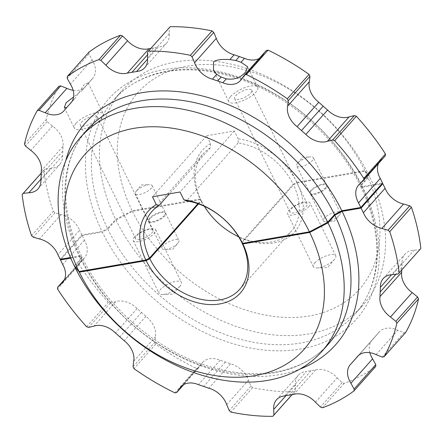 <?xml version="1.0" encoding="UTF-8"?>
<svg xmlns="http://www.w3.org/2000/svg" width="443" height="443" viewBox="0 0 443 443"><rect width="100%" height="100%" fill="white"/><g stroke="black" fill="none" stroke-linecap="round" stroke-linejoin="round"><path stroke-width="0.33" stroke-dasharray="2.21 1.66" d="M291.04 209.174A9.53 3.295 154 0 1 300.105 203.669A9.53 3.295 154 0 1 307.099 203.702A9.53 3.295 154 0 1 306.019 206.593A9.53 3.295 154 0 1 296.954 212.097A9.53 3.295 154 0 1 289.96 212.059A9.53 3.295 154 0 1 291.04 209.174M250.672 93.119A9.53 3.295 -26 0 0 251.751 90.228A9.53 3.295 -26 0 0 244.763 90.195A9.53 3.295 -26 0 0 235.698 95.699A9.53 3.295 -26 0 0 234.618 98.584A9.53 3.295 -26 0 0 241.607 98.623A9.53 3.295 -26 0 0 250.672 93.119M293.194 184.266L296.854 182.339A61.594 44.234 -138.4 0 0 238.173 138.831L238.079 142.945A58.664 42.124 41.6 0 1 293.194 184.266L241.656 242.227M296.854 182.339L364.822 170.627L369.085 175.694L360.945 184.847L360.447 186.182L362.368 186.542L382.519 183.07M325.577 187.721A9.314 3.223 154 0 1 316.723 193.098A9.314 3.223 154 0 1 309.89 193.065A9.314 3.223 154 0 1 310.947 190.241A9.314 3.223 154 0 1 319.802 184.864A9.314 3.223 154 0 1 326.629 184.897A9.314 3.223 154 0 1 325.577 187.721M210.525 143.598A61.594 44.234 -138.4 0 0 200.098 199.029L201.044 200.153A58.664 42.129 41.6 0 1 203.431 153.538A58.664 42.129 41.6 0 1 210.431 147.707L210.525 143.598L206.693 135.741L152.442 196.758M200.098 199.029L132.136 210.752L115.656 219.396L107.522 228.549A161.318 115.85 41.6 0 1 113.834 99.813A161.318 115.85 41.6 0 1 360.707 184.36A161.318 115.85 41.6 0 1 360.945 184.847M60.176 259.316L81.877 234.906L102.034 231.434L107.522 228.549M70.481 257.538L79.181 256.037L81.739 256.519C57.252 206.349 61.942 156.916 87.382 129.555A161.318 115.85 -138.4 0 0 80.676 257.472A161.318 115.85 -138.4 0 0 81.075 258.297L81.739 256.519M74.291 265.916L81.075 258.297M197.91 203.68L201.044 200.153M164.303 215.531A9.314 3.223 154 0 1 155.449 220.907A9.314 3.223 154 0 1 148.621 220.874A9.314 3.223 154 0 1 149.673 218.05A9.314 3.223 154 0 1 158.533 212.673A9.314 3.223 154 0 1 165.361 212.706A9.314 3.223 154 0 1 164.303 215.531M136.682 235.792A9.53 3.295 154 0 1 145.747 230.282A9.53 3.295 154 0 1 152.735 230.321A9.53 3.295 154 0 1 151.656 233.206A9.53 3.295 154 0 1 142.591 238.716A9.53 3.295 154 0 1 135.602 238.677A9.53 3.295 154 0 1 136.682 235.792M230.515 96.591A16.131 5.582 154 0 1 245.854 87.277A16.131 5.582 154 0 1 257.682 87.337A16.131 5.582 154 0 1 255.855 92.222A16.131 5.582 154 0 1 240.516 101.541A16.131 5.582 154 0 1 228.682 101.48A16.131 5.582 154 0 1 230.515 96.591M266.304 50.48L263.314 54.5A20.533 14.746 41.6 0 1 262.101 56.161A20.533 14.746 41.6 0 1 259.21 58.459M263.314 54.5L241.612 78.904M210.431 147.707L169.42 193.829M364.822 170.627A148.123 106.37 -138.4 0 0 187.705 66.079A148.123 106.37 -138.4 0 0 132.136 210.752M206.693 135.741L234.341 130.973L238.173 138.831M234.341 130.973L180.085 191.991M238.079 142.945L186.536 200.906M369.085 175.694A161.318 115.85 -138.4 0 0 176.17 61.81A161.318 115.85 -138.4 0 0 121.969 90.66A161.318 115.85 -138.4 0 0 115.656 219.396M378.449 163.556A20.533 14.746 41.6 0 1 380.31 160.61A20.533 14.746 41.6 0 1 381.739 159.275L385.344 155.809M170.19 26.674L169.137 27.926L169.248 33.59A20.533 14.746 41.6 0 1 166.468 43.264A20.533 14.746 41.6 0 1 158.24 47.102L147.619 59.046M150.88 48.392A191.382 137.435 -138.4 0 0 153.632 47.899A191.382 137.435 -138.4 0 0 158.24 47.102M88.965 52.141L88.916 53.968L92.094 59.766A20.533 14.746 41.6 0 1 92.604 78.505A20.533 14.746 41.6 0 1 91.795 79.319A191.382 137.435 41.6 0 1 90.106 81.274A191.382 137.435 41.6 0 1 89.015 82.481A191.382 137.435 41.6 0 1 87.321 84.436A191.382 137.435 41.6 0 1 86.23 85.643A20.533 14.746 41.6 0 1 85.455 86.623A20.533 14.746 41.6 0 1 73.134 90.3M58.969 86.208A213.819 153.549 -138.4 0 0 46.166 119.688L47.119 121.62L52.523 126.006A20.533 14.746 41.6 0 1 63.017 146.367A191.382 137.435 41.6 0 1 62.806 151.046A191.382 137.435 41.6 0 1 62.59 155.731A20.533 14.746 41.6 0 1 59.744 164.469A20.533 14.746 41.6 0 1 50.585 168.357L44.959 168.955L43.851 170.151A213.819 153.549 -138.4 0 0 53.243 211.289L54.965 212.778L61.134 214.562A20.533 14.746 41.6 0 1 79.613 230.271L57.911 254.675M81.877 234.912A191.382 137.435 -138.4 0 0 79.613 230.271M360.037 183.679L381.739 159.275M169.137 27.926L147.436 52.335M169.248 33.59L147.547 58M153.632 47.905L147.486 54.816M88.916 53.968L67.214 78.372M92.094 59.766L70.393 84.17M66.71 107.594L75.581 97.654L84.541 84.081L88.174 82.891L87.924 83.771L81.833 90.699L73.604 96.984M91.795 79.319L87.515 84.137M74.38 98.911L71.616 102.017M76.152 123.209A16.131 5.582 154 0 1 91.491 113.89A16.131 5.582 154 0 1 103.324 113.956A16.131 5.582 154 0 1 101.497 118.84A16.131 5.582 154 0 1 86.158 128.16A16.131 5.582 154 0 1 74.324 128.099A16.131 5.582 154 0 1 76.152 123.209M96.314 119.732A9.53 3.295 -26 0 0 97.394 116.847A9.53 3.295 -26 0 0 90.4 116.808A9.53 3.295 -26 0 0 81.335 122.318A9.53 3.295 -26 0 0 80.255 125.203A9.53 3.295 -26 0 0 87.249 125.242A9.53 3.295 -26 0 0 96.314 119.732M70.797 102.97L69.473 104.459M68.012 106.132L66.688 107.616M86.23 85.643L82.747 89.558M24.459 144.113L46.161 119.704M47.119 121.62L25.417 146.024M52.523 126.006L30.822 150.41M63.017 146.367L41.315 170.771M62.806 151.046L41.099 175.45M62.59 155.731L40.889 180.135M40.944 179.199L50.585 168.357M44.959 168.955L41.227 173.152M43.851 170.151L41.232 173.097M31.542 235.698L53.243 211.289M54.965 212.778L33.264 237.182M61.134 214.562L39.433 238.965M89.015 82.481L85.527 86.402M297.713 163.113A9.314 3.223 -26 0 0 297.552 163.301A9.314 3.223 -26 0 0 296.66 165.937A9.314 3.223 -26 0 0 303.488 165.97A9.314 3.223 -26 0 0 312.343 160.593A9.314 3.223 -26 0 0 313.4 157.769A9.314 3.223 -26 0 0 310.776 156.855A9.314 3.223 -26 0 0 297.713 163.113M136.444 190.922A9.314 3.223 -26 0 0 136.283 191.11A9.314 3.223 -26 0 0 135.386 193.746A9.314 3.223 -26 0 0 142.22 193.779A9.314 3.223 -26 0 0 151.074 188.402A9.314 3.223 -26 0 0 152.126 185.578A9.314 3.223 -26 0 0 149.501 184.665A9.314 3.223 -26 0 0 136.444 190.922M308.621 206.815A12.465 4.314 -26 0 0 310.034 203.038A12.465 4.314 -26 0 0 300.891 202.988A12.465 4.314 -26 0 0 289.041 210.187A12.465 4.314 -26 0 0 287.629 213.963A12.465 4.314 -26 0 0 296.766 214.013A12.465 4.314 -26 0 0 308.621 206.815M314.763 262.926A12.465 4.314 154 0 1 326.613 255.727A12.465 4.314 154 0 1 335.755 255.777A12.465 4.314 154 0 1 334.559 259.299A12.465 4.314 154 0 1 334.343 259.554A12.465 4.314 154 0 1 316.867 267.932A12.465 4.314 154 0 1 313.351 266.703A12.465 4.314 154 0 1 314.763 262.926M198.558 203.907L201.344 200.773L200.397 199.643A61.594 44.234 -138.4 0 0 273.962 242.936A61.594 44.234 -138.4 0 0 297.159 182.959L293.499 184.881A58.664 42.124 41.6 0 1 291.106 231.501A58.664 42.124 41.6 0 1 238.616 236.723M297.159 182.959L365.121 171.236L369.39 176.32L361.25 185.467A161.318 115.85 41.6 0 1 354.937 314.203A161.318 115.85 41.6 0 1 108.064 229.657A161.318 115.85 41.6 0 1 107.826 229.169L102.333 232.054A165.721 119.006 -138.4 0 0 102.582 232.564A165.721 119.006 41.6 0 0 300.753 349.012A165.721 119.006 41.6 0 0 362.667 187.162L360.752 186.802L361.25 185.467M362.667 187.162L381.816 183.862M242.066 242.72L293.499 184.881M311.246 190.861A9.314 3.223 -26 0 0 310.194 193.685A9.314 3.223 -26 0 0 317.022 193.718A9.314 3.223 -26 0 0 325.876 188.341A9.314 3.223 -26 0 0 326.934 185.517A9.314 3.223 -26 0 0 320.101 185.484A9.314 3.223 -26 0 0 311.246 190.861M70.747 258.164L79.48 256.658L82.038 257.134L81.374 258.911L74.712 266.415M62.69 282.39L84.391 257.987A20.533 14.746 41.6 0 0 84.436 240.167A191.382 137.435 -138.4 0 0 82.177 235.526L61.184 259.138M82.182 235.526L102.333 232.054M200.397 199.643L132.429 211.361L115.966 220.021L107.826 229.169M149.978 218.67A9.314 3.223 -26 0 0 148.92 221.494A9.314 3.223 -26 0 0 155.753 221.528A9.314 3.223 -26 0 0 164.608 216.151A9.314 3.223 -26 0 0 165.66 213.327A9.314 3.223 -26 0 0 158.832 213.293A9.314 3.223 -26 0 0 149.978 218.67M134.678 236.806A12.465 4.314 -26 0 0 133.265 240.582A12.465 4.314 -26 0 0 142.408 240.632A12.465 4.314 -26 0 0 154.264 233.428A12.465 4.314 -26 0 0 155.676 229.651A12.465 4.314 -26 0 0 146.533 229.607A12.465 4.314 -26 0 0 134.678 236.806M339.111 215.47A9.314 3.223 154 0 1 326.048 221.727A9.314 3.223 154 0 1 323.423 220.813A9.314 3.223 154 0 1 324.481 217.989A9.314 3.223 154 0 1 333.335 212.612A9.314 3.223 154 0 1 340.163 212.646A9.314 3.223 154 0 1 339.272 215.281A9.314 3.223 154 0 1 339.111 215.47M177.837 243.279A9.314 3.223 154 0 1 164.779 249.536A9.314 3.223 154 0 1 162.155 248.623A9.314 3.223 154 0 1 163.207 245.799A9.314 3.223 154 0 1 172.061 240.422A9.314 3.223 154 0 1 178.894 240.455A9.314 3.223 154 0 1 177.997 243.091A9.314 3.223 154 0 1 177.837 243.279M179.985 286.167A12.465 4.314 154 0 1 162.503 294.551A12.465 4.314 154 0 1 158.993 293.321A12.465 4.314 154 0 1 160.405 289.545A12.465 4.314 154 0 1 172.255 282.346A12.465 4.314 154 0 1 181.397 282.39A12.465 4.314 154 0 1 180.201 285.918A12.465 4.314 154 0 1 179.985 286.167M204.384 206.277A58.664 42.124 41.6 0 1 201.344 200.773M132.429 211.361A148.123 106.37 -138.4 0 0 309.552 315.909A148.123 106.37 -138.4 0 0 365.121 171.236M115.966 220.021A161.318 115.85 -138.4 0 0 308.876 333.9A161.318 115.85 -138.4 0 0 363.077 305.055A161.318 115.85 -138.4 0 0 369.39 176.32M84.391 257.987A20.533 14.746 41.6 0 1 82.963 259.321L79.358 262.788L79.242 264.587A213.819 153.549 -138.4 0 0 108.325 302.336L110.34 302.995L115.623 301.711A20.533 14.746 41.6 0 1 137.131 308.561A191.382 137.435 41.6 0 1 141.522 312.448A191.382 137.435 41.6 0 1 145.919 316.335A20.533 14.746 41.6 0 1 155.371 336.874L154.751 342.301L133.05 366.704M180.899 386.839L202.601 362.429A20.533 14.746 41.6 0 0 201.388 364.096L198.398 368.116L196.609 368.449A213.819 153.549 -138.4 0 1 155.665 344.217L154.751 342.301M202.601 362.429A20.533 14.746 41.6 0 1 220.165 360.248A191.382 137.435 41.6 0 1 225.36 362.036A191.382 137.435 41.6 0 1 230.559 363.819A20.533 14.746 41.6 0 1 248.407 380.249L250.937 386.158L252.621 387.686A213.819 153.549 -138.4 0 0 294.512 391.922L295.564 390.665L295.453 385A20.533 14.746 41.6 0 1 298.233 375.332A20.533 14.746 41.6 0 1 306.462 371.489L284.76 395.892M315.438 402.222L337.14 377.813A20.533 14.746 41.6 0 0 315.676 369.899A191.382 137.435 -138.4 0 0 311.069 370.697A191.382 137.435 -138.4 0 0 306.462 371.489M337.14 377.813L342.14 382.636L344.156 383.361A213.819 153.549 -138.4 0 0 375.736 366.455M369.866 352.7A20.533 14.746 41.6 0 1 372.098 340.086A20.533 14.746 41.6 0 1 372.906 339.272A191.382 137.435 41.6 0 1 374.595 337.317A191.382 137.435 41.6 0 1 375.686 336.11A191.382 137.435 41.6 0 1 377.381 334.155A191.382 137.435 41.6 0 1 378.472 332.948A20.533 14.746 41.6 0 1 379.247 331.973A20.533 14.746 41.6 0 1 397.792 330.229L403.938 332.671L382.237 357.075M405.733 332.388L403.938 332.671M401.768 269.903A191.382 137.435 41.6 0 1 401.901 267.55A191.382 137.435 41.6 0 1 402.111 262.865A20.533 14.746 41.6 0 1 404.957 254.127A20.533 14.746 41.6 0 1 414.122 250.234L419.742 249.642L420.85 248.445M84.441 240.167L62.74 264.571M419.742 249.642L398.041 274.045M392.415 274.643L414.122 250.234M402.111 262.865L391.606 274.682M401.901 267.55L395.92 274.272M376.09 354.633L397.792 330.229M378.472 332.948L358.426 355.496M375.686 336.11L358.548 355.386M372.906 339.272L358.658 355.292M344.156 383.361L322.454 407.765M342.14 382.636L320.439 407.039M315.676 369.899L293.975 394.303M311.069 370.691L289.368 395.095M295.453 385L285.962 395.671M295.564 390.665L292.048 394.619M292.12 394.608L294.512 391.922M252.621 387.686L230.919 412.09M250.937 386.158L229.236 410.561M226.705 404.653L248.407 380.249M230.559 363.819L208.858 388.223M225.36 362.036L203.658 386.44M220.165 360.248L198.464 384.657M201.388 364.096L182.411 385.438M198.398 368.116L183.79 384.541M174.924 392.852L196.626 368.443M155.665 344.217L133.963 368.626M133.67 361.283L155.371 336.874M145.919 316.335L124.217 340.739M141.522 312.448L119.82 336.852M137.131 308.561L115.429 332.964M115.623 301.711L93.922 326.114M110.34 302.995L88.639 327.399M86.623 326.74L108.325 302.336M79.242 264.587L57.54 288.997M79.358 262.788L64.551 279.444M63.847 280.818L82.963 259.321M65.719 160.925A167.188 120.059 -138.4 0 0 79.181 256.037M362.368 186.542A165.721 119.006 -138.4 0 0 362.119 186.032A165.721 119.006 41.6 0 0 213.537 70.426A165.721 119.006 41.6 0 0 102.034 231.434M79.48 256.658A167.188 120.059 -138.4 0 0 299.867 369.13M81.374 258.911A161.318 115.85 -138.4 0 0 328.49 343.951C304.806 371.195 261.187 380.919 215.021 368.105C160.953 354.001 106.73 308.777 82.038 257.134M307.099 203.702L251.751 90.228M289.96 212.059L234.618 98.584M257.682 87.337L247.676 66.815M228.682 101.48L213.609 70.575M240.399 80.571L262.101 56.161M151.894 211.499L203.431 153.538M360.447 186.187C336.043 135.193 282.911 90.483 229.463 75.925C182.699 62.408 138.028 71.971 113.834 99.813L121.969 90.66M358.608 185.013L380.31 160.61M144.767 67.668L166.468 43.264M70.902 102.914L75.581 97.654M87.924 83.766L92.604 78.505M88.174 82.891L103.324 113.956M64.318 107.577L74.324 128.099M97.394 116.847L152.735 230.321M80.255 125.203L135.602 238.677M68.405 105.683L72.093 101.53M65.619 108.845L69.014 105.024M63.753 111.027L67.375 106.957M81.833 90.699L85.455 86.623M38.043 188.873L59.744 164.469M83.926 88.257L87.321 84.436M86.413 85.427L90.106 81.274M309.89 193.065L296.66 165.937M326.629 184.897L313.4 157.769M297.552 163.301L302.73 157.138L310.776 156.855M135.386 193.746L148.621 220.874M152.126 185.578L165.361 212.706M136.283 191.11L141.455 184.947L149.501 184.665M335.755 255.777L310.034 203.038M313.351 266.703L287.629 213.963M334.559 259.299L327.632 267.555L316.867 267.932M323.423 220.813L310.194 193.685M340.163 212.646L326.934 185.517M326.048 221.727L334.094 221.45L339.272 215.281M148.92 221.494L162.155 248.623M165.66 213.327L178.894 240.455M164.779 249.536L172.825 249.254L177.997 243.091M133.265 240.582L158.993 293.321M155.676 229.651L181.397 282.39M162.503 294.551L173.274 294.174L180.201 285.918M360.746 186.796C384.369 234.596 381.678 284.976 354.937 314.203L363.077 305.055M383.256 278.531L404.957 254.127M357.545 356.377L379.247 331.973M355.679 358.564L377.381 334.155M352.894 361.726L374.595 337.317M350.396 364.495L372.098 340.086M276.532 399.736L298.233 375.332M239.569 289.462L291.106 231.501"/><path stroke-width="0.66" d="M242.603 243.357L241.656 242.227A58.664 42.124 -138.4 0 0 186.536 200.906L183.917 199.843A61.594 44.234 41.6 0 1 242.603 243.357L309.419 231.839L327.715 222.214L334.498 214.595A161.318 115.85 -138.4 0 0 87.382 129.555L80.604 137.186A161.318 115.85 41.6 0 1 134.799 108.336A161.318 115.85 41.6 0 1 327.715 222.214M378.449 163.556A20.533 14.746 41.6 0 0 380.266 178.429A191.382 137.435 -138.4 0 0 382.525 183.064L360.818 207.474L341.819 210.746L334.498 214.595M41.232 173.097L22.15 194.555A213.819 153.549 41.6 0 0 31.542 235.698L33.264 237.182L39.433 238.965A20.533 14.746 -138.4 0 1 57.911 254.681A191.382 137.435 41.6 0 1 60.176 259.316L70.481 257.538M80.604 137.186A161.318 115.85 41.6 0 0 74.291 265.916L79.031 271.565A146.655 105.318 41.6 0 1 134.052 128.332A146.655 105.318 41.6 0 1 309.419 231.839M145.841 260.041A61.594 44.234 41.6 0 1 156.268 204.611L158.887 205.674A58.664 42.124 -138.4 0 0 151.894 211.499A58.664 42.124 -138.4 0 0 149.501 258.119L145.841 260.041L79.031 271.565M149.501 258.119L197.91 203.68M229.862 59.589C221.716 59.035 216.284 59.783 213.559 61.832L213.532 70.42L216.727 74.363L221.123 77.043L226.318 78.837C234.33 80.078 240.837 77.697 245.843 71.694L247.676 66.815L241.058 62.264L235.853 60.481L229.862 59.589L234.142 54.777A20.533 14.746 41.6 0 1 216.295 38.347L213.764 32.439L212.081 30.91A213.819 153.549 -138.4 0 0 170.19 26.674L148.488 51.078A213.819 153.549 41.6 0 1 190.379 55.314L192.063 56.842L194.593 62.751A20.533 14.746 -138.4 0 0 212.441 79.181A191.382 137.435 -138.4 0 0 217.64 80.964A191.382 137.435 -138.4 0 0 222.835 82.752A20.533 14.746 -138.4 0 0 240.399 80.571A20.533 14.746 -138.4 0 0 241.612 78.904L244.602 74.884L246.374 74.557A213.819 153.549 41.6 0 1 287.319 98.767M259.21 58.459A20.533 14.746 41.6 0 1 244.536 58.343L241.058 62.264M226.318 78.837L222.835 82.752M244.536 58.343A191.382 137.435 41.6 0 1 239.342 56.56L235.853 60.481M239.342 56.56A191.382 137.435 41.6 0 1 234.142 54.777M216.727 74.363L212.441 79.181M194.593 62.751L216.295 38.347M221.123 77.043L217.64 80.964M22.15 194.555L23.258 193.358L28.878 192.766A20.533 14.746 -138.4 0 0 38.043 188.873A20.533 14.746 -138.4 0 0 40.889 180.135A191.382 137.435 -138.4 0 0 41.099 175.45A191.382 137.435 -138.4 0 0 41.315 170.771A20.533 14.746 -138.4 0 0 30.822 150.41L25.417 146.024L24.459 144.113A213.819 153.549 41.6 0 1 37.256 110.628M73.134 90.3A20.533 14.746 41.6 0 1 66.91 88.367L60.763 85.925L58.969 86.208L37.267 110.612L39.062 110.329L45.208 112.771A20.533 14.746 -138.4 0 0 63.753 111.027A20.533 14.746 -138.4 0 0 64.528 110.052A191.382 137.435 -138.4 0 0 65.619 108.845A191.382 137.435 -138.4 0 0 67.314 106.89A191.382 137.435 -138.4 0 0 68.405 105.683A191.382 137.435 -138.4 0 0 70.094 103.728A20.533 14.746 -138.4 0 0 70.902 102.914A20.533 14.746 -138.4 0 0 70.393 84.17L67.214 78.372L67.264 76.545A213.819 153.549 41.6 0 1 98.844 59.639L100.86 60.364L105.86 65.187A20.533 14.746 -138.4 0 0 127.324 73.101A191.382 137.435 41.6 0 0 131.931 72.303A191.382 137.435 41.6 0 0 136.538 71.511A20.533 14.746 -138.4 0 0 144.767 67.668A20.533 14.746 -138.4 0 0 147.547 58L147.436 52.335L148.488 51.078M363.642 180.212L385.344 155.809L385.46 154.003A213.819 153.549 -138.4 0 0 356.377 116.26L354.361 115.601L349.078 116.886A20.533 14.746 41.6 0 1 327.571 110.036A191.382 137.435 41.6 0 1 323.18 106.148A191.382 137.435 41.6 0 1 318.783 102.261A20.533 14.746 41.6 0 1 309.33 81.717L309.95 76.296L309.037 74.374L287.335 98.783L288.249 100.699L287.629 106.126A20.533 14.746 -138.4 0 0 297.081 126.665A191.382 137.435 -138.4 0 0 301.478 130.552A191.382 137.435 -138.4 0 0 305.869 134.439A20.533 14.746 -138.4 0 0 327.377 141.289L332.66 140.005L334.675 140.664A213.819 153.549 41.6 0 1 363.758 178.413L363.642 180.212L360.037 183.679A20.533 14.746 -138.4 0 0 358.608 185.013A20.533 14.746 -138.4 0 0 358.564 202.833A191.382 137.435 41.6 0 0 360.823 207.474M156.268 204.611L152.442 196.758L180.085 191.991L183.917 199.843M169.42 193.829L158.887 205.674M309.037 74.374A213.819 153.549 -138.4 0 0 268.098 50.159M244.602 74.884L266.304 50.48L268.093 50.148M105.86 65.187L127.562 40.778A20.533 14.746 41.6 0 0 149.025 48.691A191.382 137.435 -138.4 0 0 150.88 48.392M127.562 40.778L122.561 35.961L120.546 35.235A213.819 153.549 -138.4 0 0 88.965 52.141L67.264 76.545M380.26 178.429L358.559 202.833M385.46 154.003L363.758 178.413M334.675 140.664L356.377 116.26M354.361 115.601L332.66 140.005M349.078 116.886L327.377 141.289M327.571 110.036L305.869 134.439M323.18 106.148L301.478 130.552M318.783 102.261L297.081 126.665M287.629 106.126L309.33 81.717M309.95 76.296L288.249 100.699M246.374 74.557L268.076 50.148M213.764 32.439L192.063 56.842M212.081 30.91L190.379 55.314M147.619 59.046L136.538 71.511M147.486 54.816L131.931 72.309M149.025 48.697L127.324 73.101M122.561 35.961L100.86 60.364M120.546 35.235L98.844 59.639M71.616 102.017L70.094 103.728M73.604 96.984L66.14 102.682L64.318 107.577L66.71 107.594M69.473 104.459L67.314 106.89M66.688 107.616L64.528 110.052M45.208 112.771L66.91 88.367M60.763 85.925L39.062 110.329M28.878 192.766L40.944 179.199M41.227 173.152L23.258 193.358M381.816 183.862L382.824 183.684A191.382 137.435 -138.4 0 0 385.089 188.319L363.387 212.729A191.382 137.435 41.6 0 1 361.123 208.088L382.824 183.684M309.712 232.448A146.655 105.318 41.6 0 1 254.697 375.686A146.655 105.318 41.6 0 1 79.33 272.174L146.146 260.661L149.806 258.734A58.664 42.124 -138.4 0 0 239.569 289.462A58.664 42.124 -138.4 0 0 241.956 242.847L242.902 243.971L309.712 232.448L328.019 222.846L334.797 215.215L342.118 211.366L361.123 208.094M149.806 258.734L198.558 203.907M79.33 272.174L74.712 266.415M61.184 259.138L60.481 259.93L70.747 258.164M238.616 236.723A58.664 42.124 41.6 0 1 204.384 206.277M418.535 298.903A213.819 153.549 -138.4 0 1 405.733 332.388L384.031 356.792L382.237 357.075L376.09 354.633A20.533 14.746 -138.4 0 0 357.545 356.377A20.533 14.746 -138.4 0 0 356.77 357.357A191.382 137.435 -138.4 0 0 355.679 358.564A191.382 137.435 -138.4 0 0 353.985 360.519A191.382 137.435 -138.4 0 0 352.894 361.726A191.382 137.435 -138.4 0 0 351.205 363.681A20.533 14.746 -138.4 0 0 350.396 364.495A20.533 14.746 -138.4 0 0 350.906 383.234L354.084 389.032L354.035 390.859L375.736 366.455L375.786 364.628L372.607 358.83A20.533 14.746 41.6 0 1 369.866 352.7M401.768 269.903A191.382 137.435 41.6 0 0 401.685 272.229A20.533 14.746 41.6 0 0 412.178 292.59L417.583 296.976L418.546 298.903M363.387 212.729A20.533 14.746 -138.4 0 0 381.866 228.438L388.035 230.222L389.757 231.711A213.819 153.549 41.6 0 1 399.149 272.849L420.85 248.445A213.819 153.549 -138.4 0 0 411.458 207.302L409.736 205.818L403.567 204.035A20.533 14.746 41.6 0 1 385.089 188.319M60.475 259.936A191.382 137.435 41.6 0 1 62.734 264.571A20.533 14.746 -138.4 0 1 62.69 282.39A20.533 14.746 -138.4 0 1 61.261 283.725L63.847 280.818M399.149 272.849L398.041 274.045L392.415 274.643A20.533 14.746 -138.4 0 0 383.256 278.531A20.533 14.746 -138.4 0 0 380.41 287.269A191.382 137.435 -138.4 0 0 380.194 291.954A191.382 137.435 -138.4 0 0 379.983 296.633A20.533 14.746 -138.4 0 0 390.477 316.994L395.881 321.38L396.839 323.296A213.819 153.549 41.6 0 1 384.042 356.781M354.035 390.859A213.819 153.549 41.6 0 1 322.454 407.765L320.439 407.039L315.438 402.222A20.533 14.746 -138.4 0 0 293.975 394.309A191.382 137.435 41.6 0 0 289.368 395.101A191.382 137.435 41.6 0 0 284.76 395.898A20.533 14.746 -138.4 0 0 276.532 399.736A20.533 14.746 -138.4 0 0 273.752 409.41L273.863 415.074L272.81 416.326A213.819 153.549 41.6 0 1 230.919 412.09L229.236 410.561L226.705 404.653A20.533 14.746 -138.4 0 0 208.858 388.223A191.382 137.435 -138.4 0 0 203.658 386.44A191.382 137.435 -138.4 0 0 198.464 384.657A20.533 14.746 -138.4 0 0 180.899 386.839A20.533 14.746 -138.4 0 0 179.686 388.5L176.696 392.52L174.924 392.852A213.819 153.549 41.6 0 1 133.98 368.637M133.963 368.626L133.05 366.704L133.67 361.283A20.533 14.746 -138.4 0 0 124.217 340.739A191.382 137.435 -138.4 0 0 119.82 336.852A191.382 137.435 -138.4 0 0 115.429 332.964A20.533 14.746 -138.4 0 0 93.922 326.114L88.639 327.399L86.623 326.74A213.819 153.549 41.6 0 1 57.54 288.997L57.656 287.191L61.261 283.725M403.567 204.035L381.866 228.438M409.736 205.818L388.035 230.222M389.757 231.711L411.458 207.302M391.606 274.682L380.41 287.269M395.92 274.272L380.194 291.954M401.685 272.229L379.983 296.633M412.178 292.59L390.477 316.994M417.583 296.976L395.881 321.38M396.839 323.296L418.541 298.887M358.426 355.496L356.77 357.357M358.548 355.386L353.985 360.519M358.658 355.292L351.205 363.681M372.607 358.83L350.906 383.234M375.786 364.628L354.084 389.032M285.962 395.671L273.752 409.41M292.048 394.619L273.863 415.074M272.81 416.326L292.12 394.608M182.411 385.438L179.686 388.5M183.79 384.541L176.696 392.52M64.551 279.444L57.656 287.191M328.019 222.846A161.318 115.85 41.6 0 1 321.707 351.576A161.318 115.85 41.6 0 1 267.511 380.426A161.318 115.85 41.6 0 1 74.596 266.542M242.902 243.971A61.594 44.234 41.6 0 1 219.706 303.953A61.594 44.234 41.6 0 1 146.146 260.661M341.819 210.746A167.188 120.059 -138.4 0 0 190.479 93.384A167.188 120.059 -138.4 0 0 65.719 160.925M299.867 369.13A167.188 120.059 -138.4 0 0 342.118 211.366M321.707 351.576L328.49 343.951A161.318 115.85 -138.4 0 0 335.196 216.034A161.318 115.85 -138.4 0 0 334.797 215.215"/></g></svg>
